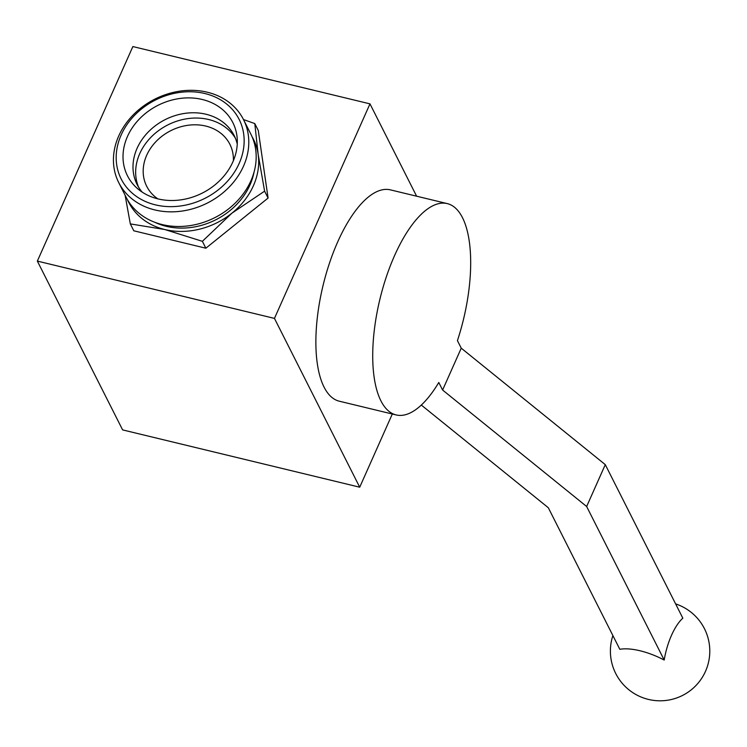 <?xml version="1.0" encoding="UTF-8"?>
<svg xmlns="http://www.w3.org/2000/svg" width="747" height="747" viewBox="0 0 747 747"><rect width="100%" height="100%" fill="white"/><g stroke="black" fill="none" stroke-linecap="round" stroke-linejoin="round"><path stroke-width="1.12" d="M274.457 318.399L359.718 487.203L122.611 429.898L37.35 261.095L274.457 318.399L369.98 103.861L132.863 46.566L37.35 261.095M416.611 196.2L369.98 103.861M125.113 195.238L130.323 223.904L133.806 230.795L205.855 248.209L268.089 198.048L258.275 130.473L254.792 123.582L243.485 119.548A69.891 58.21 153.2 0 1 207.349 203.044A69.891 58.21 153.2 0 1 118.726 182.585A69.891 58.21 153.2 0 1 133.237 114.879A69.891 58.21 153.2 0 1 207.321 92.217A69.891 58.21 153.2 0 1 243.494 119.576L250.889 134.217A69.891 58.21 153.2 0 1 214.753 217.685A69.891 58.21 153.2 0 1 126.122 197.236L118.726 182.585M392.306 414.015L359.718 487.203M268.089 198.048L264.606 191.157L258.145 154.293L254.792 123.582M205.855 248.209L202.372 241.318L231.934 213.156L264.606 191.157M130.323 223.904L164.788 229.525L202.372 241.318M157.804 198.851A46.594 38.807 153.2 0 1 146.711 186.311A46.594 38.807 153.2 0 1 156.384 141.174A46.594 38.807 153.2 0 1 205.77 126.066A46.594 38.807 153.2 0 1 229.88 144.302A46.594 38.807 153.2 0 1 233.391 160.67M138.54 187.124A54.354 45.278 153.2 0 1 152.304 135.926A54.354 45.278 153.2 0 1 208.684 119.52A54.354 45.278 153.2 0 1 235.38 138.214M142.163 192.11A54.354 45.278 153.2 0 1 137.112 184.528A54.354 45.278 153.2 0 1 148.392 131.864A54.354 45.278 153.2 0 1 206.013 114.244A54.354 45.278 153.2 0 1 234.147 135.515A54.354 45.278 153.2 0 1 237.247 144.078M202.288 99.491A59.013 49.153 153.2 0 1 237.163 138.027A59.013 49.153 153.2 0 1 202.316 193.071A59.013 49.153 153.2 0 1 137.336 188.44A59.013 49.153 153.2 0 1 133.722 125.711A59.013 49.153 153.2 0 1 202.288 99.491M204.939 93.543A66.081 55.035 153.2 0 1 218.862 189.374A66.081 55.035 153.2 0 1 116.681 164.676A66.081 55.035 153.2 0 1 204.939 93.543M254.036 172.137A66.081 55.035 153.2 0 1 154.778 222.27M252.066 136.72A69.891 58.21 153.2 0 1 258.145 154.293A69.891 58.21 153.2 0 1 231.934 213.156A69.891 58.21 153.2 0 1 164.788 229.525A69.891 58.21 153.2 0 1 127.438 199.664M442.607 390.037L461.244 348.177L457.425 340.623A108.717 42.981 103.6 0 0 447.238 203.595L390.382 189.859A108.717 42.981 103.6 0 0 323.068 285.438A108.717 42.981 103.6 0 0 339.315 401.204L396.162 414.94A108.717 42.981 103.6 0 0 438.788 382.483L442.607 390.037L586.647 506.503L664.195 660.04A43.037 17.013 -76.4 0 1 682.833 618.18L605.285 464.643L586.647 506.503M447.238 203.595A108.717 42.981 103.6 0 0 379.915 299.173A108.717 42.981 103.6 0 0 396.162 414.94M664.195 660.04A43.037 16.667 24 0 0 619.823 649.311L548.317 507.745L421.317 405.061M461.244 348.177L605.285 464.643M612.885 635.576A49.694 49.694 0 0 0 644.568 698.314A49.694 49.694 0 0 0 707.306 666.632A49.694 49.694 0 0 0 675.615 603.893"/></g></svg>
